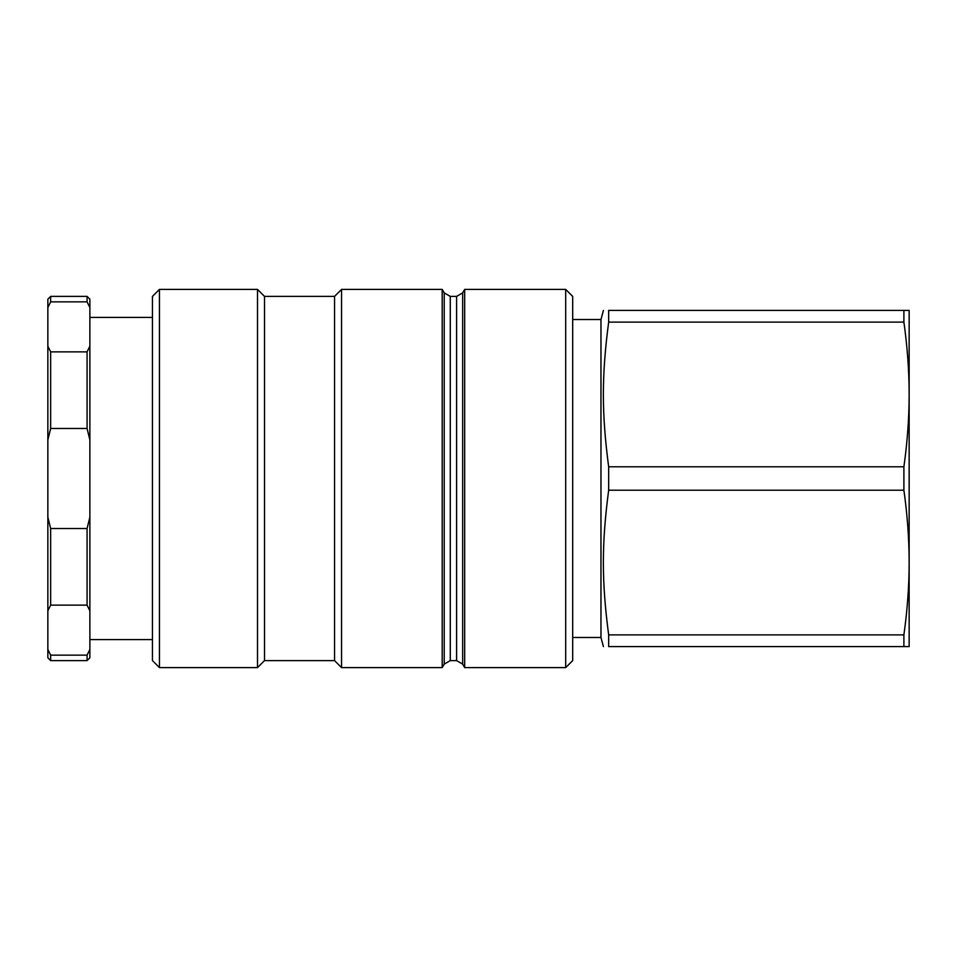 <?xml version="1.0" encoding="UTF-8"?>
<svg xmlns="http://www.w3.org/2000/svg" width="957" height="957" viewBox="0 0 957 957"><rect width="100%" height="100%" fill="white"/><g stroke="black" fill="none" stroke-linecap="round" stroke-linejoin="round"><path stroke-width="1.44" d="M572.693 660.605L572.693 296.395L565.683 289.397L565.683 667.603L572.693 660.605M450.28 296.395L444.215 292.89L444.215 664.11L450.28 660.605L450.28 296.395L456.585 296.395L456.585 660.605L462.65 664.11L462.65 292.89L464.671 289.397L464.671 667.603L565.683 667.603M159.448 667.603L159.448 289.397L257.505 289.397L257.505 667.603L159.448 667.603L152.45 660.605L152.45 296.395L159.448 289.397M257.505 289.397L264.515 296.395L264.515 660.605L257.505 667.603M264.515 296.395L334.555 296.395L334.555 660.605L341.553 667.603L442.194 667.603L442.194 289.397L341.553 289.397L341.553 667.603M608.664 322.114L608.664 310.403L903.898 310.403L903.898 322.114L608.664 322.114C601.606 375.754 601.606 413.149 608.664 466.789L903.898 466.789L903.898 490.211L608.664 490.211L608.664 466.789M608.664 646.597L608.664 634.886L903.898 634.886L903.898 646.597L608.664 646.597C601.606 646.597 601.606 646.597 608.664 646.597C601.606 646.597 601.606 646.597 608.664 646.597M903.898 634.886C907.356 610.339 909.114 586.222 909.15 562.549L909.15 646.597L903.898 646.597M903.898 466.789C907.356 442.242 909.114 418.125 909.15 394.451L909.15 562.549C909.114 538.875 907.356 514.758 903.898 490.211M903.898 310.403L909.15 310.403L909.15 394.451C909.114 370.778 907.356 346.661 903.898 322.114M909.15 383.948L909.15 394.451M909.15 562.549L909.15 573.052M572.693 319.506L600.972 319.506L600.972 637.494L603.412 646.597M608.664 310.403C601.606 310.403 601.606 310.403 608.664 310.403C601.606 310.403 601.606 310.403 608.664 310.403M608.664 490.211C601.606 543.851 601.606 581.246 608.664 634.886M50.649 655.15L47.85 649.432L47.85 610.841L50.649 605.135L87.075 605.135L89.874 610.841L89.874 649.432L87.075 655.15L50.649 655.15L50.649 660.605L87.075 660.605L87.075 655.15M50.649 528.515L47.85 517.091L47.85 439.909L50.649 428.485L87.075 428.485L89.874 439.909L89.874 517.091L87.075 528.515L50.649 528.515L50.649 605.135M50.649 351.865L47.85 346.159L47.85 307.568L50.649 301.85L87.075 301.85L89.874 307.568L89.874 346.159L87.075 351.865L50.649 351.865L50.649 428.485M47.85 517.091L47.85 610.841M47.85 346.159L47.85 439.909M50.649 301.85L50.649 296.395L47.85 299.194L47.85 307.568M47.85 649.432L47.85 657.806L50.649 660.605M50.649 296.395L87.075 296.395L87.075 301.85M87.075 351.865L87.075 428.485M87.075 528.515L87.075 605.135M89.874 307.568L89.874 299.194L87.075 296.395M89.874 439.909L89.874 346.159M89.874 610.841L89.874 517.091M87.075 660.605L89.874 657.806L89.874 649.432M464.671 289.397L565.683 289.397M264.515 660.605L334.555 660.605M334.555 296.395L341.553 289.397M444.215 292.89L442.194 289.397M444.215 664.11L442.194 667.603M450.28 660.605L456.585 660.605M462.65 292.89L456.585 296.395M462.65 664.11L464.671 667.603M600.972 319.506L603.412 310.403M572.693 637.494L600.972 637.494M152.45 317.413L89.874 317.413M152.45 639.587L89.874 639.587"/></g></svg>
